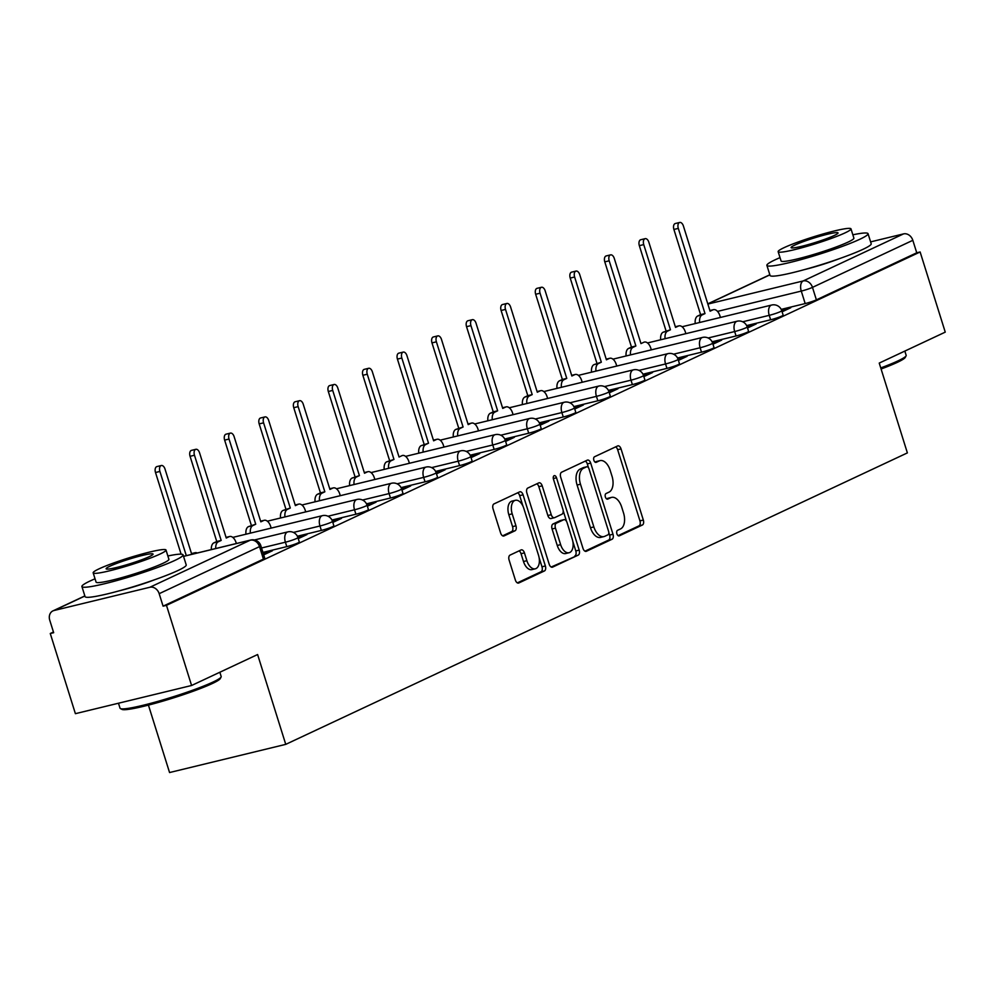 <?xml version="1.0" encoding="UTF-8"?>
<svg xmlns="http://www.w3.org/2000/svg" width="995" height="995" viewBox="0 0 995 995"><rect width="100%" height="100%" fill="white"/><g stroke="black" fill="none" stroke-linecap="round" stroke-linejoin="round"><path stroke-width="1.49" d="M616.9 533.793A2.91 1.654 76.4 0 0 619.114 535.907A2.91 1.654 76.4 0 0 619.288 535.845L642.397 525.012A4.167 2.363 76.4 0 0 643.33 520.049L621.029 448.882A4.167 2.363 76.4 0 0 617.87 445.859A4.167 2.363 76.4 0 0 617.621 445.947L594.512 456.78A2.91 1.654 76.4 0 0 593.853 460.262A2.91 1.654 76.4 0 0 596.067 462.376A2.91 1.654 76.4 0 0 596.241 462.314L599.239 460.909A13.321 7.587 76.4 0 1 600.06 460.623A13.321 7.587 76.4 0 1 610.159 470.299L612.024 476.232A13.321 7.587 76.4 0 1 609.027 492.139L606.03 493.545A2.91 1.654 76.4 0 0 605.383 497.027A2.91 1.654 76.4 0 0 607.584 499.142A2.91 1.654 76.4 0 0 607.771 499.08L610.756 497.674A13.321 7.587 76.4 0 1 611.589 497.388A13.321 7.587 76.4 0 1 621.688 507.064L623.542 512.997A13.321 7.587 76.4 0 1 620.544 528.917L617.559 530.31A2.91 1.654 76.4 0 0 616.9 533.793M510.037 555.111A4.167 2.363 76.4 0 0 509.104 560.073L515.36 580.048A4.167 2.363 76.4 0 0 518.519 583.07A4.167 2.363 76.4 0 0 518.781 582.983L544.439 570.943A4.167 2.363 76.4 0 0 545.372 565.968L523.072 494.813A4.167 2.363 76.4 0 0 519.912 491.779A4.167 2.363 76.4 0 0 519.651 491.878L493.993 503.905A4.167 2.363 76.4 0 0 493.06 508.88L500.622 532.997A4.167 2.363 76.4 0 0 503.769 536.019A4.167 2.363 76.4 0 0 504.03 535.932L515.012 530.783A4.167 2.363 76.4 0 0 515.945 525.808L512.201 513.843A11.132 6.343 76.4 0 1 515.398 500.298A11.132 6.343 76.4 0 1 523.83 508.395L538.519 555.247A11.132 6.343 76.4 0 1 535.322 568.792A11.132 6.343 76.4 0 1 526.877 560.695L524.44 552.884A4.167 2.363 76.4 0 0 521.28 549.862A4.167 2.363 76.4 0 0 521.019 549.961L510.037 555.111M920.126 251.971L945.25 332.131L879.232 363.088L907.378 452.899L285.752 744.36L257.606 654.536L191.587 685.493L166.476 605.333L920.126 251.971L916.743 252.792L912.825 240.317L812.48 287.368A8.482 0.796 162.6 0 1 801.273 291.087L717.519 311.398M582.983 548.332A4.167 2.363 76.4 0 0 586.142 551.367A4.167 2.363 76.4 0 0 586.403 551.267L612.062 539.24A4.167 2.363 76.4 0 0 612.995 534.265L590.694 463.098A4.167 2.363 76.4 0 0 587.535 460.076A4.167 2.363 76.4 0 0 587.286 460.163L561.628 472.202A4.167 2.363 76.4 0 0 560.683 477.165L582.983 548.332M578.244 555.098L552.586 567.125A4.167 2.363 76.4 0 1 552.337 567.212A4.167 2.363 76.4 0 1 549.178 564.19L526.877 493.022A4.167 2.363 76.4 0 1 527.81 488.047L538.792 482.898A4.167 2.363 76.4 0 1 539.054 482.811A4.167 2.363 76.4 0 1 542.2 485.834L551.242 514.701A4.167 2.363 76.4 0 0 554.402 517.723A4.167 2.363 76.4 0 0 554.663 517.636L561.951 514.216A4.167 2.363 76.4 0 0 562.884 509.241L553.469 479.192A2.91 1.654 76.4 0 1 554.302 475.647A2.91 1.654 76.4 0 1 556.516 477.774L579.189 550.123A4.167 2.363 76.4 0 1 578.244 555.098L551.168 567.026M119.139 590.856A33.071 3.122 -17.4 0 0 154.946 579.625M804.122 269.695A33.071 3.122 -17.4 0 0 839.929 258.464M191.587 685.493L75.396 713.676L50.272 633.516L53.456 632.024M148.429 705.107L169.56 772.543L285.752 744.36M166.476 605.333L163.081 606.166L159.175 593.679A8.482 6.928 -115.1 0 0 149.872 587.261L54.004 610.507A8.482 6.928 -115.1 0 0 52.922 610.893A8.482 6.928 -115.1 0 0 49.75 620.208L53.668 632.696L50.272 633.516M916.743 252.792L816.385 299.856A8.482 0.796 162.6 0 1 805.179 303.575L781.199 309.383M870.613 241.884L903.535 233.9A8.482 6.928 64.9 0 1 912.825 240.317M747.531 327.989L756.225 323.922L751.138 325.154L751.461 326.149M712.967 344.195L721.661 340.116L716.587 341.36L716.897 342.355M678.416 360.401L687.11 356.322L682.023 357.553L682.334 358.561M643.852 376.607L652.546 372.528L647.471 373.759L647.782 374.767M609.288 392.814L617.982 388.734L612.908 389.965L613.218 390.973M574.737 409.007L583.431 404.94L578.344 406.171L578.667 407.166M540.173 425.213L548.867 421.134L543.792 422.377L544.103 423.372M505.609 441.419L514.315 437.34L509.229 438.571L509.539 439.579M471.058 457.625L479.752 453.546L474.665 454.777L474.988 455.785M436.494 473.831L445.188 469.752L440.113 470.983L440.424 471.991M401.943 490.025L410.637 485.958L405.55 487.189L405.86 488.184M367.379 506.231L376.073 502.152L370.986 503.395L371.309 504.39M332.815 522.437L341.509 518.358L336.434 519.589L336.745 520.596M298.264 538.643L306.957 534.564L301.871 535.795L302.181 536.803M263.7 554.849L272.394 550.77L267.319 552.001L267.63 553.009M301.871 535.795L297.94 537.636L299.321 542.014A8.482 0.796 -17.4 0 1 295.179 544.054A8.482 0.796 -17.4 0 1 286.796 546.628L262.941 552.412M321.348 530.422L319.967 525.994A8.482 0.796 162.6 0 0 328.35 523.42A8.482 0.796 162.6 0 0 332.492 521.38L333.872 525.808A8.482 0.796 -17.4 0 1 329.743 527.847A8.482 0.796 -17.4 0 1 321.348 530.422L297.381 536.23M355.911 514.216L354.519 509.788A8.482 0.796 162.6 0 0 362.914 507.214A8.482 0.796 162.6 0 0 367.043 505.174L368.436 509.602A8.482 0.796 -17.4 0 1 364.294 511.641A8.482 0.796 -17.4 0 1 355.911 514.216L331.932 520.037M390.475 498.01L389.082 493.582A8.482 0.796 162.6 0 0 397.465 491.008A8.482 0.796 162.6 0 0 401.607 488.968L402.987 493.396A8.482 0.796 -17.4 0 1 398.858 495.435A8.482 0.796 -17.4 0 1 390.475 498.01L366.496 503.831M425.027 481.816L423.646 477.376A8.482 0.796 162.6 0 0 432.029 474.802A8.482 0.796 162.6 0 0 436.158 472.762L437.551 477.202A8.482 0.796 -17.4 0 1 433.422 479.242A8.482 0.796 -17.4 0 1 425.027 481.816L401.047 487.625M459.59 465.61L458.197 461.183A8.482 0.796 162.6 0 0 466.593 458.608A8.482 0.796 162.6 0 0 470.722 456.568L472.115 460.996A8.482 0.796 -17.4 0 1 467.973 463.036A8.482 0.796 -17.4 0 1 459.59 465.61L435.611 471.419M494.154 449.404L492.761 444.976A8.482 0.796 162.6 0 0 501.144 442.402A8.482 0.796 162.6 0 0 505.286 440.362L506.666 444.79A8.482 0.796 -17.4 0 1 502.537 446.83A8.482 0.796 -17.4 0 1 494.154 449.404L470.175 455.212M528.706 433.198L527.325 428.77A8.482 0.796 162.6 0 0 535.708 426.196A8.482 0.796 162.6 0 0 539.837 424.156L541.23 428.584A8.482 0.796 -17.4 0 1 537.101 430.624A8.482 0.796 -17.4 0 1 528.706 433.198L504.726 439.019M563.269 416.992L561.876 412.564A8.482 0.796 162.6 0 0 570.272 409.99A8.482 0.796 162.6 0 0 574.401 407.95L575.794 412.378A8.482 0.796 -17.4 0 1 571.652 414.417A8.482 0.796 -17.4 0 1 563.269 416.992L539.29 422.813M597.821 400.798L596.44 396.358A8.482 0.796 162.6 0 0 604.823 393.784A8.482 0.796 162.6 0 0 608.965 391.744L610.345 396.184A8.482 0.796 -17.4 0 1 606.216 398.224A8.482 0.796 -17.4 0 1 597.821 400.798L573.854 406.607M632.385 384.592L630.992 380.165A8.482 0.796 162.6 0 0 639.387 377.59A8.482 0.796 162.6 0 0 643.516 375.55L644.909 379.978A8.482 0.796 -17.4 0 1 640.768 382.018A8.482 0.796 -17.4 0 1 632.385 384.592L608.405 390.401M666.948 368.386L665.555 363.959A8.482 0.796 162.6 0 0 673.938 361.384A8.482 0.796 162.6 0 0 678.08 359.344L679.473 363.772A8.482 0.796 -17.4 0 1 675.331 365.812A8.482 0.796 -17.4 0 1 666.948 368.386L642.969 374.195M701.5 352.18L700.119 347.752A8.482 0.796 162.6 0 0 708.502 345.178A8.482 0.796 162.6 0 0 712.644 343.138L714.024 347.566A8.482 0.796 -17.4 0 1 709.895 349.606A8.482 0.796 -17.4 0 1 701.5 352.18L677.533 358.001M736.064 335.974L734.671 331.546A8.482 0.796 162.6 0 0 743.066 328.972A8.482 0.796 162.6 0 0 747.195 326.932L748.588 331.36A8.482 0.796 -17.4 0 1 744.447 333.4A8.482 0.796 -17.4 0 1 736.064 335.974L712.084 341.795M770.627 319.781L769.234 315.34A8.482 0.796 162.6 0 0 777.617 312.766A8.482 0.796 162.6 0 0 781.759 310.726L783.152 315.166A8.482 0.796 -17.4 0 1 779.01 317.206A8.482 0.796 -17.4 0 1 770.627 319.781L746.648 325.589M782.095 311.796L790.789 307.716L785.702 308.947L786.013 309.955M785.702 308.947L781.771 310.788M163.081 606.166L263.439 559.103A8.482 0.796 -17.4 0 0 264.757 558.22L260.839 545.733A8.482 0.796 162.6 0 1 259.521 546.616L159.175 593.679M751.138 325.154L747.22 326.994M716.587 341.36L712.656 343.2M682.023 357.553L678.092 359.394M647.471 373.759L643.541 375.6M612.908 389.965L608.977 391.806M578.344 406.171L574.413 408.012M543.792 422.377L539.862 424.218M509.229 438.571L505.298 440.412M474.665 454.777L470.747 456.618M440.113 470.983L436.183 472.824M405.55 487.189L401.619 489.03M370.986 503.395L367.068 505.236M336.434 519.589L332.504 521.43M267.319 552.001L263.389 553.842M611.589 497.388L608.194 498.209A13.321 7.587 76.4 0 0 607.373 498.495L610.756 497.674M606.564 498.881L607.373 498.495M600.06 460.623L596.677 461.444A13.321 7.587 76.4 0 0 595.843 461.73L599.239 460.909M595.047 462.103L595.843 461.73M618.094 535.646L639.014 525.833A4.167 2.363 76.4 0 0 639.947 520.87L617.646 449.703A4.167 2.363 76.4 0 0 615.644 446.867M588.53 467.799L587.311 463.919A4.167 2.363 76.4 0 0 585.309 461.095M584.985 551.168L608.679 540.061A4.167 2.363 76.4 0 0 609.612 535.086L608.816 532.536M607.933 534.825A2.91 1.654 76.4 0 0 608.592 531.342L589.015 468.881A2.91 1.654 76.4 0 0 586.801 466.754A2.91 1.654 76.4 0 0 586.627 466.829L583.468 468.297A13.321 7.587 76.4 0 0 580.483 484.217L593.853 526.915A13.321 7.587 76.4 0 0 603.953 536.591A13.321 7.587 76.4 0 0 604.786 536.305L607.933 534.825M583.605 467.55A2.91 1.654 76.4 0 0 583.418 467.575A2.91 1.654 76.4 0 0 583.232 467.65L586.627 466.829M603.953 536.591L600.57 537.412A13.321 7.587 76.4 0 1 590.47 527.736L577.088 485.038A13.321 7.587 76.4 0 1 580.085 469.118L583.232 467.65M554.128 517.761L551.28 518.457A4.167 2.363 76.4 0 1 551.019 518.544A4.167 2.363 76.4 0 1 547.859 515.522L538.817 486.654A4.167 2.363 76.4 0 0 536.827 483.831M563.182 510.671L566.528 521.38M572.846 541.516L575.794 550.944L579.189 550.123M560.633 544.651A11.132 6.343 76.4 0 0 569.078 552.735A11.132 6.343 76.4 0 0 572.262 539.19L567.1 522.686A4.167 2.363 76.4 0 0 563.941 519.664A4.167 2.363 76.4 0 0 563.68 519.751L556.392 523.171A4.167 2.363 76.4 0 0 555.459 528.146L560.633 544.651L557.25 545.471A11.132 6.343 76.4 0 0 565.682 553.556L569.078 552.735M560.819 520.447A4.167 2.363 76.4 0 0 560.546 520.485A4.167 2.363 76.4 0 0 560.297 520.572L563.68 519.751M557.25 545.471L552.076 528.967A4.167 2.363 76.4 0 1 553.009 523.992L560.297 520.572M574.861 555.919A4.167 2.363 76.4 0 0 575.794 550.944M535.322 568.792L531.939 569.613A11.132 6.343 76.4 0 1 523.494 561.516L521.044 553.717A4.167 2.363 76.4 0 0 519.054 550.882M515.398 500.298L512.002 501.119A11.132 6.343 76.4 0 0 508.818 514.664L512.201 513.843M502.612 535.832L511.629 531.604A4.167 2.363 76.4 0 0 512.562 526.629L508.818 514.664M522.997 506.206L519.676 495.634A4.167 2.363 76.4 0 0 517.686 492.799M517.35 582.871L541.044 571.764A4.167 2.363 76.4 0 0 541.976 566.789L539.091 557.561M695.244 323.562A8.482 4.826 -103.6 0 1 697.719 316L700.592 314.644L704.995 313.587L702.122 314.93A8.482 4.826 76.4 0 0 699.659 322.492M720.442 317.442L719.932 315.825A8.482 4.826 76.4 0 0 713.502 309.656A8.482 4.826 76.4 0 0 712.98 309.843L710.094 311.199L683.403 226.002A4.875 2.774 76.4 0 0 679.697 222.457A4.875 2.774 76.4 0 0 678.304 228.39L704.995 313.587M700.592 314.644L673.901 229.459A4.875 2.774 -103.6 0 1 675.294 223.527L679.697 222.457M660.692 339.755A8.482 4.826 -103.6 0 1 663.155 332.206L670.443 329.78L667.558 331.136A8.482 4.826 76.4 0 0 665.095 338.698M685.878 333.648L685.368 332.019A8.482 4.826 76.4 0 0 678.938 325.862A8.482 4.826 76.4 0 0 678.416 326.049L675.53 327.392L648.839 242.208A4.875 2.774 76.4 0 0 645.146 238.663A4.875 2.774 76.4 0 0 643.74 244.596L670.443 329.78M666.041 330.85L639.337 245.666A4.875 2.774 -103.6 0 1 640.743 239.733L645.146 238.663M626.129 355.961A8.482 4.826 -103.6 0 1 628.604 348.412L631.477 347.056L635.88 345.986L633.007 347.342A8.482 4.826 76.4 0 0 630.531 354.892M651.327 349.854L650.817 348.225A8.482 4.826 76.4 0 0 644.387 342.069A8.482 4.826 76.4 0 0 643.852 342.255L640.979 343.598L614.276 258.414A4.875 2.774 76.4 0 0 610.582 254.869A4.875 2.774 76.4 0 0 609.189 260.802L635.88 345.986M631.477 347.056L604.786 261.872A4.875 2.774 -103.6 0 1 606.179 255.939L610.582 254.869M880.749 367.926A52.996 5.012 -17.4 0 0 897.938 360.911A52.996 5.012 -17.4 0 0 906.084 355.862L905.251 357.429A51.728 4.888 162.6 0 1 897.303 362.367A51.728 4.888 162.6 0 1 881.085 369.008M780.018 257.63A52.996 5.012 -17.4 0 0 775.13 259.807A52.996 5.012 -17.4 0 0 766.896 265.391A52.996 5.012 -17.4 0 0 803.749 258.849A52.996 5.012 -17.4 0 0 859.817 239.273A52.996 5.012 -17.4 0 0 868.05 233.688A52.996 5.012 -17.4 0 0 852.839 234.808M766.896 265.391L770.055 275.453A52.996 5.012 -17.4 0 0 806.895 268.924A52.996 5.012 -17.4 0 0 862.976 249.335A52.996 5.012 -17.4 0 0 871.197 243.763L868.05 233.688M850.986 228.862L853.884 238.128A38.158 3.607 162.6 0 1 847.964 242.146A38.158 3.607 162.6 0 1 807.592 256.237A38.158 3.607 162.6 0 1 781.063 260.951L778.152 251.685A38.158 3.607 -17.4 0 0 804.681 246.984A38.158 3.607 -17.4 0 0 845.053 232.88A38.158 3.607 -17.4 0 0 850.986 228.862A38.158 3.607 -17.4 0 0 824.457 233.576A38.158 3.607 -17.4 0 0 784.072 247.668A38.158 3.607 -17.4 0 0 778.152 251.685M834.22 235.517A24.589 2.326 -17.4 0 0 838.039 232.917A24.589 2.326 -17.4 0 0 820.937 235.952A24.589 2.326 -17.4 0 0 794.918 245.044A24.589 2.326 -17.4 0 0 791.1 247.631A24.589 2.326 -17.4 0 0 808.201 244.596A24.589 2.326 -17.4 0 0 834.22 235.517M906.084 355.862A52.996 5.012 -17.4 0 0 906.159 355.327L904.828 351.086M221.101 677.023L220.268 678.602A51.728 4.888 162.6 0 1 212.321 683.528A51.728 4.888 162.6 0 1 159.859 701.997A51.728 4.888 162.6 0 1 121.987 709.398L120.407 708.577A52.996 5.012 -17.4 0 0 159.212 700.99A52.996 5.012 -17.4 0 0 212.955 682.072A52.996 5.012 -17.4 0 0 221.101 677.023A52.996 5.012 -17.4 0 0 221.176 676.5L219.845 672.247M118.48 703.229L120.034 708.191A52.996 5.012 -17.4 0 0 120.407 708.577M95.035 578.804A52.996 5.012 -17.4 0 0 90.147 580.968A52.996 5.012 -17.4 0 0 81.913 586.553A52.996 5.012 -17.4 0 0 118.753 580.01A52.996 5.012 -17.4 0 0 174.834 560.434A52.996 5.012 -17.4 0 0 183.068 554.849A52.996 5.012 -17.4 0 0 167.857 555.981M81.913 586.553L85.073 596.627A52.996 5.012 -17.4 0 0 121.912 590.085A52.996 5.012 -17.4 0 0 177.993 570.508A52.996 5.012 -17.4 0 0 186.214 564.924L183.068 554.849M166.003 550.024L168.901 559.289A38.158 3.607 162.6 0 1 162.981 563.307A38.158 3.607 162.6 0 1 122.609 577.411A38.158 3.607 162.6 0 1 96.08 582.112L93.169 572.846A38.158 3.607 -17.4 0 0 119.698 568.145A38.158 3.607 -17.4 0 0 160.071 554.041A38.158 3.607 -17.4 0 0 166.003 550.024A38.158 3.607 -17.4 0 0 139.474 554.737A38.158 3.607 -17.4 0 0 99.09 568.829A38.158 3.607 -17.4 0 0 93.169 572.846M149.238 556.678A24.589 2.326 -17.4 0 0 153.056 554.091A24.589 2.326 -17.4 0 0 135.954 557.125A24.589 2.326 -17.4 0 0 109.935 566.205A24.589 2.326 -17.4 0 0 106.117 568.792A24.589 2.326 -17.4 0 0 123.218 565.757A24.589 2.326 -17.4 0 0 149.238 556.678M591.565 372.167A8.482 4.826 -103.6 0 1 594.04 364.605L601.328 362.192L598.443 363.548A8.482 4.826 76.4 0 0 595.98 371.098M616.763 366.06L616.253 364.431A8.482 4.826 76.4 0 0 609.823 358.262A8.482 4.826 76.4 0 0 609.301 358.449L606.415 359.804L579.724 274.62A4.875 2.774 76.4 0 0 576.03 271.075A4.875 2.774 76.4 0 0 574.625 277.008L601.328 362.192M596.913 363.262L570.222 278.078A4.875 2.774 -103.6 0 1 571.615 272.132L576.03 271.075M557.013 388.373A8.482 4.826 -103.6 0 1 559.476 380.811L562.362 379.468L566.764 378.398L563.879 379.742A8.482 4.826 76.4 0 0 561.416 387.304M582.199 382.267L581.689 380.637A8.482 4.826 76.4 0 0 575.259 374.468A8.482 4.826 76.4 0 0 574.737 374.655L571.864 376.01L545.16 290.814A4.875 2.774 76.4 0 0 541.467 287.269A4.875 2.774 76.4 0 0 540.061 293.202L566.764 378.398M562.362 379.468L535.658 294.271A4.875 2.774 -103.6 0 1 537.064 288.339L541.467 287.269M522.45 404.579A8.482 4.826 -103.6 0 1 524.925 397.017L527.798 395.662L532.201 394.605L529.328 395.948A8.482 4.826 76.4 0 0 526.852 403.51M547.648 398.46L547.138 396.843A8.482 4.826 76.4 0 0 540.708 390.674A8.482 4.826 76.4 0 0 540.173 390.861L537.3 392.217L510.597 307.02A4.875 2.774 76.4 0 0 506.903 303.475A4.875 2.774 76.4 0 0 505.51 309.408L532.201 394.605M527.798 395.662L501.107 310.477A4.875 2.774 -103.6 0 1 502.5 304.545L506.903 303.475M487.898 420.773A8.482 4.826 -103.6 0 1 490.361 413.224L493.246 411.868L497.649 410.798L494.764 412.154A8.482 4.826 76.4 0 0 492.301 419.716M513.084 414.666L512.574 413.037A8.482 4.826 76.4 0 0 506.144 406.88A8.482 4.826 76.4 0 0 505.622 407.067L502.736 408.41L476.045 323.226A4.875 2.774 76.4 0 0 472.351 319.681A4.875 2.774 76.4 0 0 470.946 325.614L497.649 410.798M493.246 411.868L466.543 326.683A4.875 2.774 -103.6 0 1 467.948 320.751L472.351 319.681M453.334 436.979A8.482 4.826 -103.6 0 1 455.797 429.43L463.085 427.004L460.2 428.36A8.482 4.826 76.4 0 0 457.737 435.909M478.52 430.872L478.01 429.243A8.482 4.826 76.4 0 0 471.593 423.086A8.482 4.826 76.4 0 0 471.058 423.273L468.185 424.616L441.481 339.432A4.875 2.774 76.4 0 0 437.788 335.887A4.875 2.774 76.4 0 0 436.395 341.82L463.085 427.004M458.683 428.074L431.979 342.889A4.875 2.774 -103.6 0 1 433.385 336.957L437.788 335.887M418.771 453.185A8.482 4.826 -103.6 0 1 421.246 445.623L428.522 443.21L425.649 444.566A8.482 4.826 76.4 0 0 423.173 452.116M443.969 447.078L443.459 445.449A8.482 4.826 76.4 0 0 437.029 439.28A8.482 4.826 76.4 0 0 436.506 439.467L433.621 440.822L406.93 355.638A4.875 2.774 76.4 0 0 403.224 352.093A4.875 2.774 76.4 0 0 401.831 358.026L428.522 443.21M424.119 444.28L397.428 359.096A4.875 2.774 -103.6 0 1 398.821 353.15L403.224 352.093M384.219 469.391A8.482 4.826 -103.6 0 1 386.682 461.829L393.97 459.416L391.085 460.76A8.482 4.826 76.4 0 0 388.622 468.322M409.405 463.284L408.895 461.655A8.482 4.826 76.4 0 0 402.465 455.486A8.482 4.826 76.4 0 0 401.943 455.673L399.057 457.028L372.366 371.831A4.875 2.774 76.4 0 0 368.672 368.287A4.875 2.774 76.4 0 0 367.267 374.219L393.97 459.416M389.567 460.486L362.864 375.289A4.875 2.774 -103.6 0 1 364.269 369.356L368.672 368.287M349.655 485.597A8.482 4.826 -103.6 0 1 352.118 478.035L359.406 475.622L356.533 476.966A8.482 4.826 76.4 0 0 354.058 484.528M374.854 479.478L374.344 477.861A8.482 4.826 76.4 0 0 367.914 471.692A8.482 4.826 76.4 0 0 367.379 471.879L364.506 473.234L337.803 388.038A4.875 2.774 76.4 0 0 334.109 384.493A4.875 2.774 76.4 0 0 332.716 390.426L359.406 475.622M355.004 476.692L328.313 391.495A4.875 2.774 -103.6 0 1 329.706 385.562L334.109 384.493M315.092 501.791A8.482 4.826 -103.6 0 1 317.567 494.241L320.44 492.886L324.843 491.816L321.97 493.172A8.482 4.826 76.4 0 0 319.494 500.734M340.29 495.684L339.78 494.055A8.482 4.826 76.4 0 0 333.35 487.898A8.482 4.826 76.4 0 0 332.827 488.085L329.942 489.428L303.251 404.244A4.875 2.774 76.4 0 0 299.545 400.699A4.875 2.774 76.4 0 0 298.152 406.632L324.843 491.816M320.44 492.886L293.749 407.701A4.875 2.774 -103.6 0 1 295.142 401.769L299.545 400.699M280.54 517.997A8.482 4.826 -103.6 0 1 283.003 510.447L290.291 508.022L287.406 509.378A8.482 4.826 76.4 0 0 284.943 516.927M305.726 511.89L305.216 510.261A8.482 4.826 76.4 0 0 298.786 504.104A8.482 4.826 76.4 0 0 298.264 504.291L295.378 505.634L268.687 420.45A4.875 2.774 76.4 0 0 264.993 416.905A4.875 2.774 76.4 0 0 263.588 422.838L290.291 508.022M285.888 509.092L259.185 423.907A4.875 2.774 -103.6 0 1 260.591 417.975L264.993 416.905M245.976 534.203A8.482 4.826 -103.6 0 1 248.451 526.641L255.727 524.228L252.854 525.584A8.482 4.826 76.4 0 0 250.379 533.133M271.175 528.096L270.665 526.467A8.482 4.826 76.4 0 0 264.235 520.298A8.482 4.826 76.4 0 0 263.7 520.485L260.827 521.84L234.124 436.656A4.875 2.774 76.4 0 0 230.43 433.111A4.875 2.774 76.4 0 0 229.037 439.044L255.727 524.228M251.325 525.298L224.634 440.113A4.875 2.774 -103.6 0 1 226.027 434.181L230.43 433.111M211.338 549.576A8.482 4.826 -103.6 0 1 213.888 542.847L216.761 541.504L221.176 540.434L218.291 541.778A8.482 4.826 76.4 0 0 215.741 548.519M236.362 543.519L236.101 542.673A8.482 4.826 76.4 0 0 229.671 536.504A8.482 4.826 76.4 0 0 229.148 536.691L226.263 538.046L199.572 452.849A4.875 2.774 76.4 0 0 195.878 449.305A4.875 2.774 76.4 0 0 194.473 455.237L221.176 540.434M216.761 541.504L190.07 456.307A4.875 2.774 -103.6 0 1 191.463 450.374L195.878 449.305M197.271 552.996A8.482 4.826 76.4 0 0 195.107 552.71A8.482 4.826 76.4 0 0 194.585 552.897L191.712 554.252L165.008 469.055A4.875 2.774 76.4 0 0 161.314 465.511A4.875 2.774 76.4 0 0 159.909 471.443L186.301 555.658M181.102 554.165L155.506 472.513A4.875 2.774 -103.6 0 1 156.911 466.58L161.314 465.511M149.872 587.261L250.23 540.21L183.54 556.379M84.886 596.03L54.004 610.507M805.179 303.575L801.273 291.087A8.482 4.826 76.4 0 1 803.176 280.951L903.535 233.9M707.868 304.072L803.176 280.951A8.482 6.928 64.9 0 1 812.48 287.368L816.385 299.856M769.869 274.869L707.831 303.96M286.796 546.628L285.403 542.2L261.548 547.984M332.492 521.38A8.482 8.482 0 0 0 322.392 515.671A8.482 4.826 -103.6 0 0 321.87 515.858A8.482 4.826 -103.6 0 0 319.967 525.994L293.413 532.424M367.043 505.174A8.482 8.482 0 0 0 356.956 499.465A8.482 4.826 -103.6 0 0 356.434 499.652A8.482 4.826 -103.6 0 0 354.519 509.788L327.977 516.231M401.607 488.968A8.482 8.482 0 0 0 391.52 483.259A8.482 4.826 -103.6 0 0 390.985 483.446A8.482 4.826 -103.6 0 0 389.082 493.582L362.528 500.025M436.158 472.762A8.482 8.482 0 0 0 426.071 467.065A8.482 4.826 -103.6 0 0 425.549 467.252A8.482 4.826 -103.6 0 0 423.646 477.376L397.092 483.819M470.722 456.568A8.482 8.482 0 0 0 460.635 450.859A8.482 4.826 -103.6 0 0 460.113 451.046A8.482 4.826 -103.6 0 0 458.197 461.183L431.656 467.613M505.286 440.362A8.482 8.482 0 0 0 495.187 434.653A8.482 4.826 -103.6 0 0 494.664 434.84A8.482 4.826 -103.6 0 0 492.761 444.976L466.207 451.407M539.837 424.156A8.482 8.482 0 0 0 529.75 418.447A8.482 4.826 -103.6 0 0 529.228 418.634A8.482 4.826 -103.6 0 0 527.325 428.77L500.771 435.213M574.401 407.95A8.482 8.482 0 0 0 564.314 402.241A8.482 4.826 -103.6 0 0 563.779 402.428A8.482 4.826 -103.6 0 0 561.876 412.564L535.335 419.007M608.965 391.744A8.482 8.482 0 0 0 598.866 386.048A8.482 4.826 -103.6 0 0 598.343 386.234A8.482 4.826 -103.6 0 0 596.44 396.358L569.886 402.801M643.516 375.55A8.482 8.482 0 0 0 633.429 369.841A8.482 4.826 -103.6 0 0 632.907 370.028A8.482 4.826 -103.6 0 0 630.992 380.165L604.45 386.595M678.08 359.344A8.482 8.482 0 0 0 667.993 353.635A8.482 4.826 -103.6 0 0 667.458 353.822A8.482 4.826 -103.6 0 0 665.555 363.959L639.001 370.389M712.644 343.138A8.482 8.482 0 0 0 702.545 337.429A8.482 4.826 -103.6 0 0 702.022 337.616A8.482 4.826 -103.6 0 0 700.119 347.752L673.565 354.195M747.195 326.932A8.482 8.482 0 0 0 737.108 321.223A8.482 4.826 -103.6 0 0 736.586 321.41A8.482 4.826 -103.6 0 0 734.671 331.546L708.129 337.989M781.759 310.726A8.482 8.482 0 0 0 771.672 305.03A8.482 4.826 -103.6 0 0 771.137 305.216A8.482 4.826 -103.6 0 0 769.234 315.34L742.68 321.783M297.928 537.586A8.482 0.796 162.6 0 1 293.786 539.626A8.482 0.796 162.6 0 1 285.403 542.2A8.482 4.826 -103.6 0 1 287.306 532.064A8.482 4.826 -103.6 0 1 287.841 531.877A8.482 8.482 0 0 1 297.928 537.586M263.439 559.103L259.521 546.616A8.482 6.928 64.9 0 0 250.23 540.21A8.482 4.826 -103.6 0 1 250.752 540.024L183.528 556.329M617.646 449.703L621.029 448.882M639.947 520.87L643.33 520.049M639.014 525.833L642.397 525.012M587.311 463.919L590.694 463.098M609.612 535.086L612.995 534.265M608.679 540.061L612.062 539.24M580.085 469.118L583.468 468.297M577.088 485.038L580.483 484.217M590.47 527.736L593.853 526.915M538.817 486.654L542.2 485.834M547.859 515.522L551.242 514.701M553.307 478.545L556.516 477.774M553.009 523.992L556.392 523.171M552.076 528.967L555.459 528.146M521.044 553.717L524.44 552.884M523.494 561.516L526.877 560.695M512.562 526.629L515.945 525.808M511.629 531.604L515.012 530.783M519.676 495.634L523.072 494.813M541.976 566.789L545.372 565.968M541.044 571.764L544.439 570.943M697.719 316L702.122 314.93M709.908 310.589L712.98 309.843M673.901 229.459L678.304 228.39M663.155 332.206L667.558 331.136M675.344 326.795L678.416 326.049M639.337 245.666L643.74 244.596M628.604 348.412L633.007 347.342M604.786 261.872L609.189 260.802M594.04 364.605L598.443 363.548M606.229 359.195L609.301 358.449M570.222 278.078L574.625 277.008M559.476 380.811L563.879 379.742M571.665 375.401L574.737 374.655M535.658 294.271L540.061 293.202M524.925 397.017L529.328 395.948M537.113 391.607L540.173 390.861M501.107 310.477L505.51 309.408M490.361 413.224L494.764 412.154M502.55 407.813L505.622 407.067M466.543 326.683L470.946 325.614M455.797 429.43L460.2 428.36M467.986 424.007L471.058 423.273M431.979 342.889L436.395 341.82M421.246 445.623L425.649 444.566M433.434 440.213L436.506 439.467M397.428 359.096L401.831 358.026M386.682 461.829L391.085 460.76M362.864 375.289L367.267 374.219M352.118 478.035L356.533 476.966M364.307 472.625L367.379 471.879M328.313 391.495L332.716 390.426M317.567 494.241L321.97 493.172M329.755 488.831L332.827 488.085M293.749 407.701L298.152 406.632M283.003 510.447L287.406 509.378M295.192 505.025L298.264 504.291M259.185 423.907L263.588 422.838M248.451 526.641L252.854 525.584M260.64 521.231L263.7 520.485M224.634 440.113L229.037 439.044M213.888 542.847L218.291 541.778M226.076 537.437L229.148 536.691M190.07 456.307L194.473 455.237M191.513 553.643L194.585 552.897M155.506 472.513L159.909 471.443M682.072 326.758L771.672 305.03M647.509 342.964L737.108 321.223M612.945 359.158L702.545 337.429M578.394 375.364L667.993 353.635M543.83 391.57L633.429 369.841M509.266 407.776L598.866 386.048M474.714 423.982L564.314 402.241M440.151 440.176L529.75 418.447M405.587 456.382L495.187 434.653M371.035 472.588L460.635 450.859M336.472 488.794L426.071 467.065M301.92 505L391.52 483.259M267.356 521.193L356.956 499.465M232.793 537.399L322.392 515.671M254.484 539.962L287.841 531.877M260.839 545.733A8.482 8.482 0 0 0 250.752 540.024M84.849 595.918L52.922 610.893M769.832 274.757L707.793 303.848M583.418 467.575L586.801 466.754M551.019 518.544L554.402 517.723M560.546 520.485L563.941 519.664M709.883 310.539L713.502 309.656M675.331 326.733L678.938 325.862M606.216 359.145L609.823 358.262M571.652 375.351L575.259 374.468M537.089 391.557L540.708 390.674M502.537 407.751L506.144 406.88M467.973 423.957L471.593 423.086M433.41 440.163L437.029 439.28M364.294 472.575L367.914 471.692M329.731 488.769L333.35 487.898M295.179 504.975L298.786 504.104M260.615 521.181L264.235 520.298M226.064 537.387L229.671 536.504M191.5 553.593L195.107 552.71"/></g></svg>
